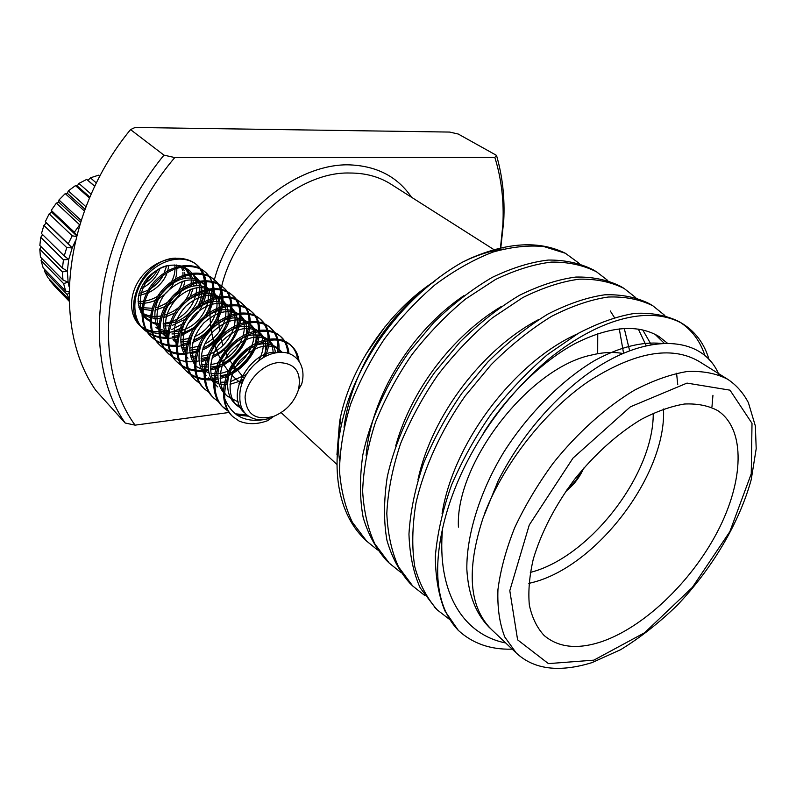 <?xml version="1.0" encoding="UTF-8"?>
<svg xmlns="http://www.w3.org/2000/svg" width="796" height="796" viewBox="0 0 796 796"><rect width="100%" height="100%" fill="white"/><g stroke="black" fill="none" stroke-linecap="round" stroke-linejoin="round"><path stroke-width="1.19" d="M163.16 323.624L172.055 321.614M173.319 321.106C187.956 313.883 195.786 302.749 196.801 287.714M196.712 285.585L195.687 280.212M195.159 278.719L193.398 275.167M193.01 274.55L189.299 270.332C176.513 261.685 162.852 263.814 148.345 276.739C136.245 291.923 135.041 305.525 144.753 317.544C148.912 321.455 154.096 323.504 160.285 323.703M140.424 288.998C149.847 284.6 156.434 277.645 160.185 268.113M135.071 425.144L125.181 423.024L95.828 390.438C51.81 327.783 62.237 212.781 130.534 129.599L163.966 155.14L174.772 157.558C102.117 243.307 89.64 363.105 135.071 425.144L229.298 412.447M500.465 247.944L502.873 224.532C504.097 200.96 501.42 178.573 494.823 157.389L496.515 155.379L458.207 134.017L449.591 132.066L135.061 127.479L130.534 129.599M494.823 157.389L174.772 157.558M206.632 286.839C206.383 277.764 203.139 270.461 196.891 264.899C183.995 253.596 159.688 257.148 144.554 273.267C129.26 289.237 127.29 313.554 139.758 325.465C146.166 331.474 154.215 334.101 163.926 333.345C170.553 332.708 176.951 330.499 183.12 326.718M188.045 323.256C199.557 313.624 205.746 302.062 206.622 288.57M125.181 423.024C81.083 359.892 93.052 241.636 163.966 155.14M496.515 155.379C502.525 176.185 504.933 198.035 503.739 220.94L500.784 247.864M138.902 324.589C145.22 330.012 152.961 332.37 162.155 331.643L169.349 330.32M171.837 329.554L185.05 322.499M198.731 307.156C202.801 300.052 204.811 292.799 204.791 285.386M204.771 284.779C204.453 276.401 201.507 269.516 195.945 264.133M567.041 489.55C573.558 484.028 578.662 477.411 582.364 469.7M385.055 326.678L365.414 354.996M340.827 419.104C338.151 433.949 337.723 447.74 339.554 460.466M503.321 249.039C492.296 250.531 480.854 253.894 468.983 259.118L462.386 262.212L469.411 258.78C507.221 242.193 539.2 240.352 565.349 253.257L579.518 263.595M336.947 454.775L339.544 421.97C348.947 369.195 388.13 310.908 435.263 280.779C387.533 314.36 351.165 371.483 344.031 427.263M511.46 649.168C490.167 649.645 472.446 643.377 458.297 630.362C437.81 608.761 432.576 574.821 442.596 528.534C456.436 465.799 497.391 401.91 549.628 358.359C603.05 315.634 652.213 306.082 682.859 323.882C695.803 332.071 704.579 344.091 709.156 359.941M719.027 374.946C701.614 331.614 635.178 330.4 569.667 388.279C540.574 413.91 516.813 444.586 498.395 480.316L483.023 518.106C466.177 569.956 469.013 607.099 491.53 629.546L516.216 652.939L504.823 637.069C499.57 623.726 497.281 607.905 497.948 589.597C500.435 570.145 506.027 549.499 514.713 527.648C525.091 505.569 537.947 484.048 553.26 463.073C577.578 432.666 605.846 407.353 634.193 390.329C652.899 380.548 670.54 374.289 687.097 371.523C702.679 370.787 716.181 373.344 727.584 379.204C736.23 384.896 743.165 392.717 748.399 402.686L755.354 426.009L756.2 448.725L751.225 479.61C739.365 522.843 712.032 568.832 676.968 605.537C658.879 623.009 640.133 637.705 620.731 649.635L592.065 662.6C559.16 672.72 533.877 669.506 516.216 652.939M727.584 379.204L698.709 361.225C670.988 345.345 634.113 352.16 588.075 381.692C544.733 411.433 504.276 463.083 484.943 512.644M505.699 642.979C461.889 634.233 436.745 590.632 442.596 528.534M458.297 630.362L444.954 610.99C438.735 595.836 435.531 577.687 435.322 556.543C437.213 533.847 442.656 509.918 451.65 484.754C462.516 459.75 475.729 436.128 491.281 413.89C508.316 391.96 527.052 372.19 547.499 354.578L578.403 333.295C598.811 322.688 617.676 316.042 634.999 313.355C651.556 312.559 666.252 315.315 679.107 321.624C691.605 329.474 700.231 340.917 704.997 355.941M435.78 608.423L420.159 587.836C413.452 572.881 409.721 554.991 408.955 534.176C410.258 511.798 415.124 488.167 423.562 463.302C433.929 438.576 446.695 415.243 461.869 393.284L487.809 362.061C507.151 342.807 527.191 326.808 547.927 314.062C568.314 303.724 587.229 297.306 604.652 294.819C621.338 294.231 636.223 297.177 649.307 303.654L651.029 304.729M411.343 584.612L409.9 583.259C399.353 571.359 391.692 557.001 386.916 540.185C383.632 521.43 383.742 500.385 387.244 477.023C395.174 441.054 412.228 404.169 434.696 372.389L460.118 341.922C479.132 323.176 498.893 307.654 519.41 295.336C539.618 285.386 558.424 279.296 575.816 277.068C592.503 276.7 607.457 279.804 620.681 286.381L622.363 287.436M387.901 561.787L386.468 560.434C375.851 548.484 368.08 534.146 363.155 517.42C359.683 498.813 359.573 477.998 362.807 454.964C370.299 419.532 386.846 383.364 408.816 352.3L433.75 322.569C452.446 304.321 471.938 289.256 492.226 277.376C512.246 267.814 530.932 262.043 548.265 260.063C564.931 259.904 579.916 263.168 593.249 269.834L594.851 270.839M365.404 539.877L364.07 538.613C336.539 511.898 328.042 460.974 347.932 401.293C368.021 343.962 411.95 290.749 462.386 262.212M712.947 395.264L711.962 406.855M449.74 619.557L437.303 609.945C426.865 598.124 419.363 583.747 414.796 566.822C411.751 547.907 412.149 526.594 416 502.873C424.467 466.277 442.148 428.576 465.202 395.96L491.192 364.638C510.574 345.315 530.643 329.245 551.409 316.43C571.817 306.022 590.751 299.565 608.184 297.037C624.87 296.41 639.755 299.326 652.829 305.773L664.889 315.495M424.626 595.378L412.756 586.035L398.527 566.861C391.692 551.936 387.791 534.156 386.806 513.519C387.871 491.381 392.468 468.058 400.597 443.571C410.646 419.243 423.104 396.328 437.969 374.816C454.307 353.683 472.466 334.678 492.435 317.813L522.843 297.545C543.071 287.555 561.886 281.436 579.279 279.177C595.965 278.789 610.9 281.884 624.104 288.45L635.735 297.605M400.557 572.195L389.304 563.19L374.906 543.996C367.931 529.121 363.842 511.47 362.628 491.062C363.424 469.182 367.722 446.208 375.523 422.119C385.224 398.229 397.343 375.772 411.87 354.717C427.87 334.071 445.71 315.554 465.391 299.147L495.45 279.525C515.5 269.914 534.196 264.103 551.548 262.083C568.215 261.904 583.209 265.148 596.522 271.814L607.756 280.471M377.493 549.927L366.717 541.19L352.409 522.335C345.384 507.828 341.076 490.724 339.504 471.023C339.812 449.929 343.484 427.76 350.509 404.507C359.394 381.374 370.667 359.573 384.319 339.096C399.323 319.106 416.228 300.997 435.064 284.779C454.486 270.341 473.789 259.436 492.993 252.063C511.321 246.899 528.285 245.059 543.887 246.561L565.349 253.257M599.866 642.253C642.78 628.392 690.799 582.612 717.286 532.056C743.772 481.6 746.121 429.442 717.763 410.617C708.43 405.642 697.356 403.443 684.53 404.01C670.909 406.278 656.402 411.442 641.009 419.522C617.169 434.019 594.99 453.999 574.473 479.451C555.041 505.739 541.32 532.255 533.32 558.981C529.4 575.916 528.076 591.259 529.33 605.02C532.017 617.567 536.952 627.726 544.126 635.487C558.066 647.297 576.642 649.546 599.866 642.253M483.202 433.432C506.584 396.05 542.375 360.628 576.234 342.986C610.273 326.161 637.815 323.982 658.869 336.439L667.317 343.126M642.74 329.922L651.188 344.598M624.273 328.479L629.626 350.698M490.127 628.173L488.794 626.95C475.51 613 468.277 594.184 466.834 569.259C466.426 534.524 480.446 490.316 503.967 451.889C527.579 414.676 561.687 379.871 595.328 360.15C620.273 346.807 642.054 341.663 660.879 343.365M442.059 513.748C453.421 441.521 515.49 361.533 577.18 334.002M655.068 334.3L664.113 343.185M676.58 373.264L677.754 384.677M417.96 479.769C431.89 414.855 483.51 348.101 539.131 319.305M638.332 329.106L646.193 345.613M395.721 445.85C411.323 389.533 453.163 335.206 501.5 306.38M610.283 310.967L614.413 317.524M619.288 328.877L623.557 353.165M366.1 455.581C371.085 395.97 411.572 331.136 463.829 295.684M597.746 333.723L597.687 353.723M663.516 409.015C666.66 474.486 596.731 566.692 532.056 582.612L528.842 583.408M458.426 527.121C455.004 463.65 528.962 367.861 591.229 355.115C602.801 352.25 613.328 351.713 622.8 353.504M565.847 491.261C573.747 485.053 579.707 477.331 583.717 468.118M530.305 572.423C589.697 557.449 653.785 474.456 653.247 413.194M75.322 241.059L72.207 247.914L68.715 259.466L63.441 259.804L62.466 268.143L39.86 245.447L40.735 237.288L42.676 234.681M76.426 236.541L72.207 235.785L68.247 243.825L72.207 247.914L66.755 247.606L64.247 255.944L68.715 259.466L67.342 271.028L62.377 271.924L62.964 279.973L40.437 257.058L39.8 249.158L41.123 246.72M62.466 268.143L67.342 271.028L68.128 282.192L63.581 283.565L65.66 291.038L43.193 267.944L41.074 260.581L41.87 258.511M69.033 299.515L47.979 277.744L44.486 271.157L44.855 269.645M54.616 286.152L49.889 280.56L49.969 279.794M99.808 176.304L98.505 175.2L90.386 177.846L87.988 180.384L86.704 179.399L78.923 183.438L77.232 185.965L75.471 185.597L68.327 190.891L67.362 193.299L65.232 193.597L58.984 199.975L58.725 202.114L56.347 203.129L51.223 210.363L51.64 212.114L49.153 213.855L45.322 221.676L46.357 222.94L43.889 225.377L41.492 233.517L64.247 255.944M69.103 286.749L68.128 282.192L62.964 279.973M68.983 292.003L65.66 291.038M69.013 298.52L66.954 294.311L68.973 293.445M76.715 235.427L74.356 232.203L79.719 224.79M63.441 259.804L40.735 237.288M45.322 221.676L68.247 243.825M72.207 247.914L46.357 222.94M66.755 247.606L43.889 225.377M51.223 210.363L74.356 232.203M76.635 235.755L51.64 212.114M72.207 235.785L49.153 213.855M58.984 199.975L81.112 220.383M80.505 222.263L58.725 202.114M79.64 224.761L56.347 203.129M78.923 183.438L91.142 194.174M89.858 197.129L77.232 185.965M89.49 197.995L75.471 185.597M68.327 190.891L85.948 206.741M85.003 209.239L67.362 193.299M84.366 210.95L65.232 193.597M90.386 177.846L96.386 183.01M94.794 186.264L87.988 180.384M94.744 186.364L86.704 179.399M69.063 300.41L49.889 280.56M66.954 294.311L44.486 271.157M63.581 283.565L41.074 260.581M62.377 271.924L39.8 249.158M278.103 362.608C262.501 364.13 245.974 381.433 245.078 397.284C246.262 414.577 255.815 420.925 273.744 416.348C286.122 411.114 294.391 402.159 298.55 389.483C301.744 371.782 294.928 362.817 278.103 362.608M273.744 416.348L267.635 420.676C257.297 424.487 247.805 424.626 239.148 421.084L232.631 416.507C228.084 411.98 225.467 406.089 224.78 398.836C232.522 417.253 247.277 423.82 269.058 418.537C259.645 420.975 251.964 419.512 246.004 414.149C241.596 409.771 239.556 403.9 239.885 396.527C238.82 377.523 257.834 355.703 275.625 352.897C294.998 348.897 307.236 365.284 301.604 384.329M224.78 398.836C223.855 379.891 231.497 363.673 247.705 350.19C264.769 338.419 279.237 336.837 291.087 345.434C295.624 349.474 298.271 354.698 299.017 361.115M248.491 416.169L236.959 415.134M228.84 411.731L223.696 407.741C210.403 395.731 212.641 367.891 228.114 350.27C244.223 331.355 268.242 325.932 280.839 336.668C285.665 340.977 288.371 346.588 288.958 353.524M219.487 402.487L214.114 398.348C200.841 386.349 202.97 358.707 218.303 341.285C234.283 322.589 258.183 317.325 270.789 328.081C277.336 333.952 279.993 342.081 278.759 352.469M209.965 393.204L204.721 389.144C191.468 377.155 193.488 349.713 208.691 332.489C224.532 313.992 248.322 308.898 260.939 319.664C270.292 328.529 271.744 340.827 265.297 356.548M242.77 381.453L239.019 383.503M200.642 384.11L195.518 380.12C182.284 368.15 184.194 340.897 199.279 323.863C214.98 305.574 238.651 300.629 251.287 311.405C271.426 327.056 252.78 370.956 220.114 378.468M217.905 378.995L212.811 379.782M210.821 379.921C201.279 380.319 193.159 377.433 186.483 371.274C173.279 359.324 175.09 332.26 190.045 315.415C205.617 297.326 229.178 292.53 241.805 303.306C262.123 319.077 243.268 363.075 210.552 370.021M208.452 370.488C196.483 372.846 186.204 370.21 177.627 362.588C164.454 350.658 166.175 323.793 180.99 307.127C196.433 289.237 219.875 284.58 232.512 295.366C249.914 309.057 238.969 345.315 212.164 357.762M208.831 359.275L201.199 361.712M195.736 362.628L194.741 362.717M173.737 357.872L168.941 354.071C155.797 342.151 157.419 315.485 172.115 299.007C187.428 281.306 210.751 276.789 223.397 287.565C241.069 301.475 229.686 338.22 202.383 350.051M199.269 351.374L190.144 353.921M186.443 354.389C176.304 355.195 167.628 352.3 160.414 345.713C147.3 333.813 148.842 307.326 163.419 291.028C178.602 273.535 201.796 269.138 214.442 279.913C232.362 294.013 220.591 331.186 192.851 342.419M189.946 343.583C175.299 348.738 162.673 346.708 152.036 337.504C138.962 325.634 140.424 299.326 154.882 283.207C169.936 265.894 193.02 261.635 205.657 272.401C216.98 284.043 217.189 298.769 206.283 316.579M196.264 327.325L180.831 335.902M178.811 336.539C165.299 340.419 153.638 338.051 143.827 329.454C130.793 317.594 132.176 291.485 146.514 275.535C161.449 258.401 184.403 254.272 197.04 265.038C202.94 270.282 205.875 277.227 205.836 285.873M205.806 286.968C205.388 293.814 203.219 300.42 199.289 306.788M232.293 416.169C218.94 404.169 221.238 376.14 236.83 358.309C253.068 339.176 277.217 333.594 289.794 344.33C294.172 348.23 296.789 353.225 297.644 359.314M246.959 415.005L235.109 413.781M228.412 411.005L222.502 406.567C209.199 394.567 211.408 366.747 226.86 349.145C242.959 330.25 266.968 324.848 279.565 335.584C284.56 340.041 287.296 345.902 287.744 353.165M214.114 398.358L212.93 397.194C199.657 385.204 201.766 357.583 217.079 340.19C233.039 321.504 256.929 316.261 269.546 327.017C276.361 333.146 278.968 341.683 277.346 352.618M204.721 389.144L203.557 388.01C190.314 376.02 192.314 348.598 207.497 331.405C223.318 312.937 247.088 307.853 259.715 318.619C269.615 328.181 270.68 341.285 262.919 357.901M243.884 378.926L239.696 381.453M195.508 380.11L194.373 378.995C181.15 367.026 183.06 339.802 198.114 322.798C213.796 304.54 237.447 299.614 250.083 310.38C269.894 325.793 252.242 368.846 220.104 377.075M217.776 377.682L212.333 378.627M211.04 378.747C200.99 379.503 192.423 376.647 185.349 370.16C172.165 358.2 173.976 331.176 188.911 314.36C204.463 296.311 227.994 291.525 240.631 302.301C260.63 317.853 242.74 361.036 210.512 368.677M208.293 369.225C195.955 371.911 185.359 369.344 176.523 361.503C163.359 349.563 165.071 322.718 179.886 306.092C195.309 288.242 218.721 283.605 231.367 294.381C241.039 303.624 242.462 316.181 235.616 332.061M209.209 357.603L201.129 360.429M199.02 360.906C186.931 363.364 176.543 360.727 167.856 353.006C154.722 341.096 156.344 314.44 171.031 297.993C186.324 280.321 209.627 275.824 222.273 286.6C239.516 300.182 229.149 335.783 202.92 348.25M199.577 349.802C184.055 356.061 170.643 354.349 159.359 344.678C146.245 332.788 147.777 306.321 162.344 290.043C177.518 272.56 200.711 268.192 213.348 278.978C230.86 292.779 220.054 328.867 193.299 340.738M190.184 342.091L181.05 344.698M177.399 345.185C167.15 346.081 158.364 343.185 151.021 336.499C137.937 324.629 139.38 298.351 153.827 282.242C168.871 264.949 191.945 260.71 204.582 271.486C223.139 286.072 209.975 324.619 181.02 334.479M179.209 335.116L172.334 336.798M168.473 337.255C158.513 337.932 149.966 334.997 142.822 328.469C119.619 308.828 143.678 258.979 175.468 258.143M242.432 409.383L237.138 405.602C226.671 396.259 228.193 374.667 239.894 360.936C254.541 345.812 267.834 342.141 279.764 349.922L282.043 352.369M238.382 402.079L227.377 396.189C216.92 386.856 218.373 365.424 229.964 351.852C244.501 336.907 257.735 333.335 269.665 341.146C273.018 344.18 274.958 348.101 275.496 352.926M258.69 360.807C265.257 347.961 264.809 337.842 257.327 330.42C245.397 322.589 232.233 326.022 217.845 340.748C206.363 354.12 205.02 375.364 215.447 384.677L217.805 386.955C207.378 377.642 208.741 356.359 220.243 342.947C234.661 328.181 247.845 324.718 259.765 332.549C266.043 338.419 267.366 346.708 263.735 357.414M243.387 380.01L230.004 384.339M227.427 384.567L220.8 384.13M218.88 383.702L213.796 381.752M212.313 380.916L208.433 377.911M205.07 373.792C198.254 360.061 200.871 346.041 212.91 331.733C226.84 319.186 239.228 316.649 250.063 324.121C266.57 336.817 247.108 373.851 220.164 375.583M217.686 375.752L211.288 375.224M205.089 373.135L203.03 372.001M195.637 364.558C189.08 350.817 191.786 336.967 203.746 323.007C217.527 310.778 229.795 308.4 240.551 315.853C257.247 328.688 237.457 365.812 210.542 366.976M208.154 367.085L200.154 366.021M195.647 364.23L193.935 363.255M186.393 355.494C180.095 341.743 182.881 328.061 194.761 314.45C208.403 302.55 220.562 300.311 231.218 307.744C244.561 318.33 234.77 347.106 212.87 355.653M209.378 356.936L201.119 358.518M196.244 358.449L191.07 357.434M186.393 355.484L185.01 354.678M177.329 346.598C171.279 332.847 174.155 319.335 185.956 306.062C199.458 294.47 211.497 292.381 222.064 299.784C235.656 310.569 225.397 339.822 203.079 347.772M199.786 348.877L189.677 350.23M186.901 350.031L182.155 349.006M177.319 346.907L176.254 346.26M168.444 337.872C162.643 324.121 165.598 310.778 177.319 297.843C190.682 286.55 202.602 284.6 213.079 291.983C226.91 302.948 216.214 332.609 193.528 339.972M190.423 340.927L180.712 342.031M177.757 341.753L173.419 340.738M168.434 338.479L164.175 335.225C153.887 326.002 154.842 305.624 165.787 293.067C179.558 279.306 192.383 276.391 204.264 284.321C209.059 288.659 211.109 294.54 210.423 301.963M209.965 304.739C208.622 310.51 205.935 315.733 201.905 320.42M199.826 322.659C194.503 327.853 188.324 331.335 181.259 333.096M179.747 333.425L171.926 333.972M168.792 333.614C163.737 332.718 159.419 330.569 155.817 327.166M197.149 279.406L193.468 274.938L198.493 280.013M199.299 281.286C203.607 289.495 202.592 298.729 196.244 308.997M187.747 318.101L172.304 325.385M170.563 325.713L163.319 326.052M160.016 325.604L153.3 323.305L147.618 319.256C131.022 305.117 144.733 269.924 167.797 265.556M179.508 265.496L187.12 269.416L192.642 278.162M193.06 279.854L193.458 285.943M193.179 288.431L189.11 299.495M177.498 311.913L163.528 317.783M161.578 318.101C153.966 319.136 147.151 317.385 141.121 312.858M182.364 266.461L184.254 270.69M184.692 272.332L185.189 278.182M184.98 280.56C183.269 290.799 177.558 299.077 167.837 305.405M167.12 305.833L154.951 310.301M152.802 310.599L139.32 308.828M176.473 265.018C178.384 278.61 172.424 289.863 158.583 298.779M157.548 299.336C150.941 302.619 144.484 303.863 138.156 303.067M168.941 265.337L167.279 272.6M166.762 273.933C163.498 281.665 157.787 287.724 149.638 292.122M148.335 292.759L138.514 295.654M157.837 269.327C154.961 274.978 150.583 279.695 144.693 283.456M245.347 413.482L244.591 412.786C223.427 395.403 252.232 348.001 277.605 352.588M240.412 407.234L234.681 403.224C224.213 393.891 225.716 372.339 237.387 358.648C252.014 343.564 265.287 339.922 277.217 347.713L280.898 352.359M227.377 396.189L224.969 393.861C214.522 384.538 215.945 363.135 227.517 349.603C242.024 334.708 255.247 331.166 267.177 338.977C271.147 342.579 273.137 347.404 273.147 353.454M246.253 374.568L230.313 381.682M227.527 382.13L220.442 382.189M218.403 381.891L213.029 380.259M206.114 375.672C195.707 366.379 196.98 345.285 208.363 332.061C222.641 317.514 235.745 314.171 247.665 322.032C266.61 336.419 238.979 378.379 210.91 373.344M208.94 373.016L196.96 366.847C186.582 357.563 187.776 336.628 199.07 323.544C213.238 309.176 226.283 305.933 238.203 313.803C254.073 326.121 236.949 361.384 210.731 364.538M208.164 364.847L201.577 364.668M195.697 363.125L193.09 361.911M187.985 358.19C177.627 348.927 178.762 328.141 189.955 315.206C204.015 300.997 217 297.843 228.91 305.734C244.979 318.181 227.507 353.603 201.259 356.18M196.612 356.489L190.572 355.782M186.433 354.449L184.174 353.364M179.478 308.987C190.473 293.794 210.084 288.928 219.805 297.823C232.472 307.893 224.532 334.618 204.522 344.111M200.662 345.812L189.607 348.15M187.229 348.16L181.657 347.394M177.359 345.942L175.428 344.976M168.424 339.026C160.314 325.922 162.006 312.102 173.498 297.565C187.159 284.859 199.617 282.361 210.86 290.052C223.815 300.361 215.368 327.654 194.751 336.589M191.169 338.041L180.622 340.021M178.045 339.972L172.911 339.176M168.454 337.574L162.066 333.196C151.787 323.982 152.732 303.634 163.658 291.117C177.389 277.386 190.204 274.491 202.084 282.421C216.194 293.595 204.97 323.713 181.906 330.36M180.742 330.708L171.807 332.031M169.05 331.922L158.434 328.678M197.876 280.769C204.861 294.49 192.473 317.524 172.861 322.778M171.439 323.166L163.18 324.181M160.245 324.002L155.926 323.166M151.18 321.295L145.588 317.305C140.693 312.52 138.215 306.271 138.146 298.55M184.592 267.237L190.96 277.963M191.259 279.794L191.12 286.451M190.533 289.276C186.732 302.042 177.886 310.719 164.006 315.306M162.364 315.704C154.504 317.455 147.28 316.251 140.703 312.112M180.971 265.864L182.622 270.471M182.941 272.242L182.951 278.61M182.473 281.286C178.811 294.56 169.777 303.445 155.349 307.933M153.499 308.331L138.922 307.515M174.782 264.919C175.637 271.555 173.986 278.152 169.817 284.689M169.19 285.615L161.827 293.465M160.921 294.162C153.548 299.415 145.927 301.823 138.066 301.395M166.672 265.804L163.27 275.326M162.583 276.52C157.29 285.147 149.429 290.789 138.992 293.425M241.914 383.762C209.01 360.837 199.229 306.351 223.507 254.64C247.556 202.9 301.883 164.583 347.583 164.812C375.921 165.449 397.244 176.264 411.542 197.269M493.918 249.616L390.935 184.165C379.185 176.712 365.473 173.001 349.822 173.021C293.077 171.19 225.049 236.999 219.159 301.505M218.303 314.102L219.487 331.236M220.194 335.245L222.92 345.613M224.004 348.718L227.825 357.324M229.288 360.011L244.193 378.289M593.836 660.153L644.631 632.73L692.351 587.398L729.862 531.619L751.245 473.809L752.011 423.353L729.992 390.159L686.998 383.105L630.432 406.796L573.03 458.058L529.27 524.962L509.798 590.652L517.609 639.845L548.414 663.615L593.836 660.153M281.486 412.945L336.688 464.257M512.077 649.029L511.46 649.158M364.041 538.584L366.717 541.19M386.488 560.454L389.274 563.16M409.86 583.219L412.776 586.055M434.248 606.97L437.273 609.915M593.229 269.824L596.502 271.794M620.671 286.381L624.084 288.431M649.277 303.634L652.829 305.773M679.107 321.624L682.819 323.863M488.794 626.95L490.853 628.9M502.873 224.532L503.739 220.94M298.55 389.483L301.614 384.329M291.087 345.444L289.804 344.34M280.839 336.678L279.575 335.594M270.789 328.091L269.546 327.027M260.939 319.664L259.725 318.629M251.287 311.405L250.093 310.39M241.815 303.306L240.641 302.311M232.522 295.366L231.367 294.381M223.397 287.565L222.273 286.61M214.452 279.923L213.348 278.978M205.666 272.411L204.582 271.486M223.706 407.751L222.492 406.567M186.473 371.264L185.359 370.17M177.617 362.578L176.523 361.503M168.931 354.061L167.856 353.006M160.404 345.703L159.349 344.668M152.046 337.504L151.011 336.489M143.837 329.454L142.812 328.459M244.591 412.786L246.004 414.149M234.681 403.224L237.138 405.602M277.217 347.713L279.764 349.922M267.177 338.977L269.665 341.146M257.327 330.42L259.765 332.549M247.665 322.032L250.063 324.121M238.203 313.803L240.551 315.853M228.91 305.734L231.218 307.744M219.805 297.823L222.064 299.784M210.86 290.052L213.079 291.983M162.066 333.196L164.175 335.225M202.084 282.421L204.264 284.321M145.588 317.305L147.618 319.256M185.02 267.595L187.12 269.416M69.083 301.147L54.347 285.873"/></g></svg>
